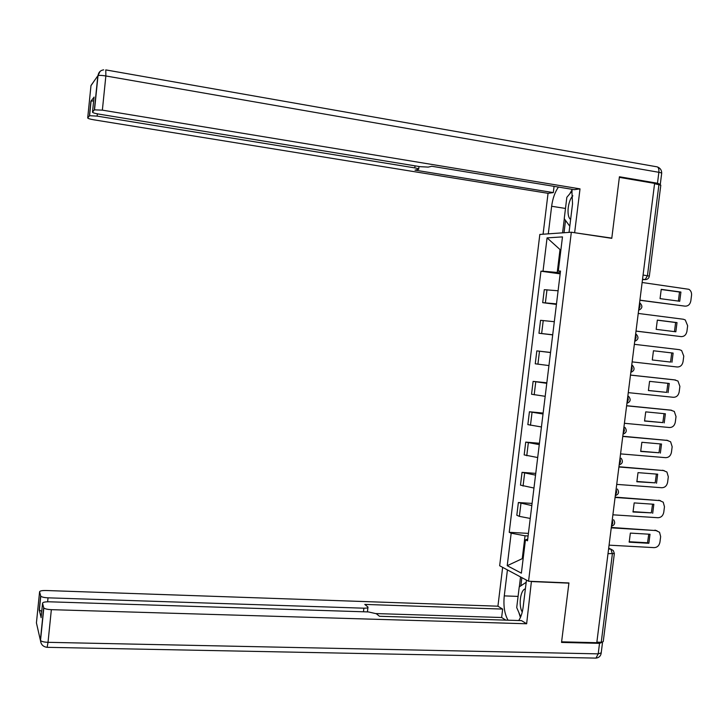 <?xml version="1.0" encoding="UTF-8"?>
<svg xmlns="http://www.w3.org/2000/svg" width="728" height="728" viewBox="0 0 728 728"><rect width="100%" height="100%" fill="white"/><g stroke="black" fill="none" stroke-linecap="round" stroke-linejoin="round"><path stroke-width="1.09" d="M571.334 232.223L539.83 234.443L499.663 565.756L528.555 581.226L571.334 232.223L611.775 238.338L619.355 177.368L654.609 183.383L596.796 642.697L561.606 641.832L568.932 582.946L528.555 581.226M614.323 553.744L603.239 641.641L601.237 642.269L612.375 553.899L610.892 549.149L608.69 548.23M596.869 642.16L601.237 642.269M654.563 183.702L660.806 185.176L649.349 276.021M558.094 290.772L544.28 289.68L542.697 302.657L556.492 303.867M556.42 304.413L542.697 302.657M554.308 321.703L540.549 320.32L538.975 333.26L552.707 334.762M552.698 334.889L538.975 333.26M550.532 352.552L536.827 350.887L535.253 363.791L548.939 365.574M550.55 352.443L536.827 350.887M546.774 383.319L533.114 381.372L531.549 394.248L545.181 396.314M546.837 382.791L533.114 381.372M543.015 414.005L529.42 411.775L527.855 424.615L541.432 426.963M543.134 413.067L529.42 411.775M539.275 444.617L525.725 442.105L524.169 454.909L537.692 457.539M539.439 443.27L525.725 442.105M535.544 475.138L522.04 472.354L520.484 485.13L533.961 488.033M535.753 473.391L522.04 472.354M531.813 505.587L518.372 502.52L516.816 515.26L519.373 516.361L530.239 518.445M532.077 503.43L518.372 502.52M560.915 249.677L560.014 249.549L557.22 272.463L560.278 272.882M557.22 272.463L543.024 271.189L547.074 237.874L562.48 236.891L558.303 271.08L560.423 271.699M527.718 539.111L525.452 539.848L527.509 540.804L560.505 271.062L558.303 271.08M525.452 539.848L521.375 573.163L507.225 565.692L511.174 533.205L525.043 535.799L522.313 558.158L523.159 558.585M543.024 271.189L540.95 271.207L509.227 532.305L511.174 533.205M523.205 558.203L507.225 565.692M528.1 535.972L525.043 535.799M560.933 249.513L560.014 249.549L547.074 237.874M560.16 273.855L540.95 271.207M528.41 533.396L509.227 532.305M661.16 289.498L679.497 292.019L678.396 301.083M639.912 300.154L685.039 306.151L639.894 300.282M680.908 292.046L661.233 289.353L660.059 298.626L679.734 301.265L680.908 292.046L679.497 292.019M685.039 306.151C688.133 306.206 690.062 304.477 690.817 300.964L691.545 295.295C691.764 292.62 690.881 290.618 688.897 289.307L642.132 282.491M657.302 320.184L675.611 322.513L674.474 331.622M636.017 331.067L681.144 336.609L636.008 331.122M677.013 322.604L657.339 320.102L656.165 329.347L675.839 331.795L677.013 322.604L675.611 322.513M681.144 336.609C684.238 336.636 686.167 334.889 686.923 331.386L687.651 325.735L685.266 319.956L683.365 319.246L638.238 313.44M652.288 359.987L653.453 350.769L671.735 352.925L670.57 362.071L652.288 359.978L670.57 362.071M653.453 350.769L673.127 353.071L671.953 362.244M632.141 361.889L677.258 366.994C680.361 366.985 682.282 365.229 683.037 361.734L683.765 356.101L681.617 350.532L679.47 349.668L634.352 344.317M673.127 353.071L671.735 352.925M548.293 233.852L551.642 206.261C552.689 198.462 554.945 192.065 558.431 187.069M569.041 232.387L572.536 203.831L571.808 189.271M659.532 184.557L660.287 184.357L657.484 183.247L619.428 176.758L611.802 238.129L573.71 232.587M574.656 232.523L580.016 188.871L574.274 189.671L431.813 166.266L428.201 167.103L420.029 166.657L98.881 114.114C94.631 113.368 92.511 112.685 92.511 112.094L94.367 109.846L97.834 75.785L90.991 85.504L87.706 117.9C87.724 118.455 89.781 119.101 93.885 119.82L548.048 193.32L553.307 192.592L554.072 186.35M543.079 234.216L548.048 193.32M611.802 238.129L610.801 238.183M580.016 188.871L102.366 110.146L94.367 109.846M97.361 113.85L97.133 116.116L89.59 115.707L87.706 117.9M94.021 97.252L90.918 101.137L93.657 100.837M97.133 116.116L414.778 167.895C417.845 168.432 419.146 168.887 418.673 169.269L415.006 170.134L553.307 192.592M562.58 232.842L564.3 218.755M571.999 189.972L569.724 193.885M565.538 220.448L564.036 232.742M531.413 581.344L526.644 623.769L51.351 609.664L48.021 642.324L598.198 653.862L599.526 643.343L561.534 642.424L568.905 583.146L531.822 581.563M526.453 580.098L523.168 606.952C522.413 612.749 520.93 617.28 518.709 620.529M518.081 596.405L504.267 595.886C503.275 605.914 504.531 614.023 508.035 620.201M504.267 595.886L507.425 569.915M502.648 567.358L497.925 606.197L502.657 609.09L364.792 604.422L367.986 607.052C368.313 607.844 366.939 608.226 363.882 608.189L48.03 597.834L47.629 601.792M505.814 620.138L501.638 617.508L502.657 609.09M497.925 606.197L45.964 590.508C41.878 590.454 39.749 590.909 39.585 591.855L36.427 622.886L40.377 640.231L43.689 607.68L42.552 603.275C42.715 602.256 44.909 601.765 49.14 601.792L368.45 611.939L376.312 613.722L379.461 616.27L521.494 620.611L526.644 623.769M39.585 591.855L40.768 596.187C41.815 597.087 44.235 597.633 48.03 597.834M41.724 611.347L39.212 610.028L41.114 617.362M43.689 607.68L43.835 607.935C44.936 608.899 47.438 609.472 51.351 609.664M599.526 643.343L602.393 642.223M501.638 617.508L376.103 613.577M518.864 612.53L520.42 617.481M519.319 586.859L520.529 576.931M521.867 577.641L520.866 585.822M572.845 195.805C567.694 200.964 566.229 216.571 570.625 219.447M569.797 226.235L564.236 218.673L566.848 197.306L572.217 190.918M525.379 588.87C520.42 589.698 518.29 605.532 522.249 612.039M520.72 616.789L516.716 607.571L519.237 586.905L526.189 582.291M648.393 390.472L666.702 392.383L667.876 383.319M630.484 375.056L674.519 379.861M668.086 392.61L669.25 383.465L649.576 381.354L648.411 390.554L666.702 392.383M628.273 392.638L673.382 397.297C676.485 397.261 678.414 395.495 679.169 392.001L679.888 386.386L677.959 381.026L674.201 379.816M630.475 375.102L675.593 380.016M644.517 420.875L662.853 422.613L664.036 413.65M626.626 405.687L671.098 410.164M664.218 422.904L665.383 413.786L645.718 411.866L644.553 421.039L662.853 422.613M624.415 423.296L669.523 427.518C672.626 427.454 674.547 425.68 675.302 422.195L676.021 416.589L674.292 411.438L670.342 410.028M626.608 405.815L671.726 410.283M640.649 451.205L659.004 452.771L660.205 443.907M622.777 436.245L667.676 440.431M660.36 453.116L661.525 444.025L641.859 442.287L640.695 451.442L659.004 452.771M620.565 453.881L665.674 457.666C668.768 457.575 670.697 455.783 671.444 452.306L672.162 446.71L670.615 441.778L666.493 440.158M622.759 436.445L667.867 440.476M636.791 481.463L655.173 482.846L656.383 474.083M618.946 466.73L664.136 470.597M656.52 483.246L657.675 474.183L638.01 472.636L636.854 481.763L655.173 482.846M616.725 484.384L661.825 487.733C664.928 487.614 666.848 485.813 667.603 482.336L668.313 476.758L666.93 472.026L662.653 470.215M618.909 466.994L664.018 470.588M632.941 511.638L651.342 512.849L652.57 504.176M615.124 497.124L660.505 500.655M652.688 513.304L653.844 504.258L634.179 502.911L633.023 512.011L651.342 512.849M612.894 514.814L657.994 517.726C661.097 517.572 663.017 515.761 663.763 512.294L664.473 506.734L663.235 502.193L658.831 500.191M615.078 497.461L660.178 500.627M629.11 541.732L647.529 542.77L648.766 534.188M611.302 527.445L656.884 530.648M648.857 543.288L650.013 534.261L630.357 533.096L629.201 542.178L648.857 543.288L647.529 542.77M609.072 545.154L654.172 547.638C657.266 547.456 659.195 545.636 659.941 542.178L660.651 536.627L659.541 532.268L655.009 530.093M611.256 527.855L656.347 530.585M611.484 525.989L612.749 523.086L612.303 519.537M615.342 495.331L616.616 492.383L616.161 488.87M619.21 464.601L620.484 461.598L620.029 458.112M623.095 433.779L624.378 430.73L623.914 427.272M626.981 402.875L628.273 399.781L627.8 396.36M630.876 371.899L632.177 368.75L631.704 365.356M634.789 340.831L636.09 337.637L635.617 334.279M638.711 309.682L640.021 306.433L639.539 303.112M608.59 549.021L610.892 549.149L613.285 550.541L614.35 553.526L608.007 553.662M642.487 279.634L645.154 279.607L647.447 275.648L658.949 184.448M642.533 279.325L646.155 279.543M523.059 486.086L524.624 473.255M526.763 455.737L528.328 442.87M530.466 425.298L532.041 412.403M534.188 394.794L535.763 381.854M537.91 364.2L539.494 351.233M541.65 333.533L543.234 320.529M545.399 302.775L546.983 289.744M519.373 516.361L520.93 503.558M638.638 310.255L638.656 310.246C642.496 308.426 642.897 305.978 639.839 302.903M643.07 275.029L649.34 276.103C648.894 278.378 647.501 279.543 645.154 279.607L642.542 279.243M106.015 69.943L656.392 166.721C658.303 166.785 659.122 168.641 658.858 172.299L105.86 75.967L102.366 110.146M89.426 115.816L90.918 101.137M94.039 97.061L92.511 112.094M657.484 183.247L658.858 172.299C661.115 172.718 662.052 173.109 661.661 173.464L660.323 184.075M414.778 167.895L415.015 165.838M565.483 208.454L551.642 206.261M100.036 71.444L98.016 75.639C99.29 75.221 101.902 75.33 105.86 75.967L105.788 69.897M90.973 85.686L94.585 80.398M42.552 603.275L41.087 617.672M39.212 610.028L40.65 595.959M363.463 611.775L363.882 608.189M43.835 607.935L40.513 640.513C40.905 644.517 43.116 646.792 47.138 647.329L48.021 642.324C44.108 642.16 41.605 641.559 40.513 640.513L40.377 640.231M602.466 642.87L601.21 652.861L598.198 653.862L595.977 658.103L46.883 647.319M601.164 653.325C600.6 656.192 598.871 657.784 595.977 658.103L594.812 658.085M634.725 341.341C638.501 339.648 638.966 337.246 636.117 334.134M630.821 372.354C634.516 370.77 635.025 368.414 632.377 365.292M626.926 403.294C630.539 401.811 631.103 399.49 628.628 396.351M623.05 434.152C626.59 432.751 627.19 430.476 624.87 427.336M619.173 464.919C622.64 463.599 623.295 461.37 621.111 458.221M615.306 495.622C618.718 494.367 619.401 492.174 617.353 489.025M611.456 526.244C614.805 525.052 615.515 522.886 613.586 519.737M94.54 109.728L98.016 75.639C98.517 72.3 100.4 70.37 103.658 69.833M661.688 173.146C661.697 170.225 660.36 168.195 657.657 167.058M418.709 168.951L418.991 166.494M89.59 115.707L91.082 101.019M367.422 611.902L367.922 607.607M40.768 596.187L39.339 610.264"/></g></svg>
